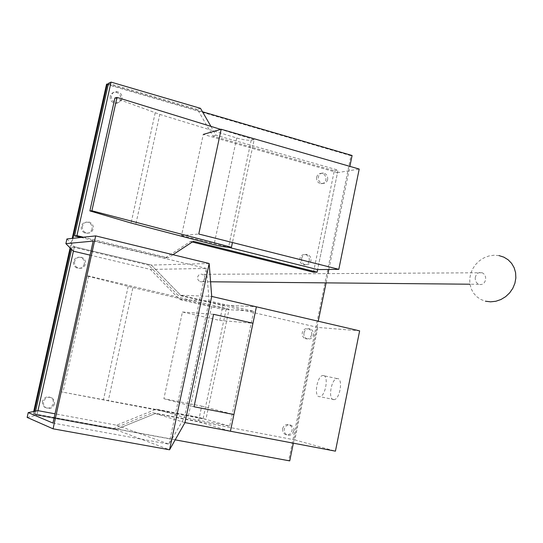 <?xml version="1.0" encoding="UTF-8"?>
<svg xmlns="http://www.w3.org/2000/svg" width="543" height="543" viewBox="0 0 543 543"><rect width="100%" height="100%" fill="white"/><g stroke="black" fill="none" stroke-linecap="round" stroke-linejoin="round"><path stroke-width="0.41" stroke-dasharray="2.71 2.04" d="M475.342 277.195C474.935 280.548 476.062 282.917 478.716 284.294C482.13 285.184 484.417 283.711 485.585 279.876C485.985 276.496 484.845 274.12 482.157 272.756C478.77 271.9 476.496 273.38 475.342 277.195M197.618 277.161C198.426 274.724 200.021 273.781 202.403 274.324L204.433 276.109L204.813 278.871C203.992 281.322 202.383 282.265 199.98 281.695L197.985 279.903L197.618 277.161M82.434 226.227C82.013 229.35 83.215 231.562 86.045 232.866C89.622 233.7 92.011 232.37 93.22 228.874C93.64 225.705 92.405 223.485 89.5 222.209C85.977 221.442 83.622 222.786 82.434 226.227M92.038 229.024C90.837 232.506 88.448 233.836 84.884 233.001C82.061 231.698 80.859 229.492 81.287 226.383C82.468 222.956 84.817 221.619 88.333 222.379C91.224 223.648 92.459 225.868 92.038 229.024M327.633 179.536C326.825 182.333 325.074 183.615 322.393 183.391C319.393 182.468 318.055 180.31 318.388 176.93C319.189 174.167 320.92 172.878 323.574 173.074C326.608 173.977 327.965 176.129 327.633 179.536M316.65 177.215C316.318 180.588 317.648 182.733 320.641 183.656C323.323 183.88 325.067 182.597 325.875 179.814C326.2 176.421 324.85 174.269 321.823 173.366C319.175 173.176 317.451 174.459 316.65 177.215M122.012 98.731C121.184 101.487 119.351 102.837 116.507 102.776C112.774 101.908 111.077 99.539 111.424 95.67C112.225 92.962 114.023 91.611 116.813 91.624C120.614 92.446 122.345 94.815 122.012 98.731M110.195 96.226C109.849 100.082 111.539 102.444 115.265 103.306C118.102 103.367 119.935 102.023 120.75 99.274C121.089 95.364 119.358 93.002 115.571 92.188C112.788 92.174 110.996 93.525 110.195 96.226M301.575 258.441C301.216 261.522 302.363 263.606 305.023 264.692C307.996 265.215 309.965 263.918 310.929 260.81C311.288 257.701 310.121 255.61 307.419 254.545C304.48 254.056 302.532 255.359 301.575 258.441M309.211 260.85C308.248 263.959 306.279 265.249 303.313 264.733C300.659 263.647 299.519 261.57 299.879 258.495C300.829 255.42 302.77 254.124 305.709 254.606C308.404 255.672 309.564 257.755 309.211 260.85M114.912 97.991L159.798 114.397L135.798 224.334M159.798 114.397L236.728 137.997C242.823 139.727 247.649 140.454 251.199 140.162L254.172 139.7L232.445 242.511M155.183 112.842L131.087 223.03M254.172 139.7L220.709 129.383M210.922 126.37L216.066 135.255L338.017 170.129L317.628 269.593L337.495 172.66L359.208 169.056M337.495 172.66L203.286 134.399L181.545 235.54L198.779 234.026M181.545 235.54L228.365 247.255M172.939 254.701L168.289 257.749L83.391 237.203M80.988 237.461L165.418 257.871L168.289 257.749M165.418 257.871L190.369 241.533L193.369 241.309M313.487 272.192L334.305 170.753L212.951 136.123L197.455 109.381L200.489 108.342M197.455 109.381L108.498 83.344M212.951 136.123L216.066 135.255M334.305 170.753L338.017 170.129M190.369 241.533L192.297 242.008M156.248 409.178L184.416 417.472L229.723 426.146L199.301 417.458L156.248 409.178L116.643 425.196L55.019 413.807M116.643 425.196L169.022 444.181L52.97 423.072M27.15 417.418L36.944 415.198L37.956 410.651L36.944 415.198L115.679 429.635L169.552 449.794M150.384 269.423L206.401 268.446L169.022 444.181L184.416 417.472L209.13 300.937L253.717 311.241L222.135 309.266L179.719 299.539L150.384 269.423L90.09 255.135M179.719 299.539L209.13 300.937L206.401 268.446L93.192 241.106M209.157 263.511L151.327 265.079L180.643 295.229L223.03 305.017L222.135 309.266M66.932 238.954L74.384 246.739L151.327 265.079L180.643 295.229L211.709 296.424M74.384 246.739L73.4 251.185L74.384 246.739L151.327 265.079L148.646 265.154L72.117 246.929L74.384 246.739M184.966 422.597L155.312 413.549L198.392 421.775L230.422 431.23L198.392 421.775L199.301 417.458M115.679 429.635L155.312 413.549L115.679 429.635L36.944 415.198L34.888 414.329L113.188 428.705L115.679 429.635M253.717 311.241L229.723 426.146M113.188 428.705L152.61 412.728L198.392 421.775L201.691 406.137L163.884 398.718L182.414 312.015L219.779 320.438L223.03 305.017L256.384 306.822L223.03 305.017L180.643 295.229L177.819 295.12L148.646 265.154M182.414 312.015L213.575 314.309M163.884 398.718L194.021 406.755M201.691 406.137L233.904 414.553M219.779 320.438L252.957 323.248M152.61 412.728L294.822 439.898L317.784 327.409L359.636 330.863M317.784 327.409L177.819 295.12M294.822 439.898L335.438 451.158M72.117 246.929L71.574 249.359M35.6 411.126L34.888 414.329M293.688 431.033C292.385 434.78 290.03 436.056 286.623 434.862L284.539 432.513L284.227 429.194C285.53 425.474 287.865 424.192 291.245 425.339C293.254 426.581 294.068 428.481 293.688 431.033M282.57 428.76L282.876 432.065L284.96 434.407C288.353 435.601 290.709 434.325 292.012 430.592C292.385 428.047 291.571 426.153 289.568 424.911C286.202 423.771 283.867 425.047 282.57 428.76M303.985 332.845C303.612 335.669 304.603 337.671 306.944 338.846C310.101 339.633 312.225 338.337 313.318 334.97C313.691 332.119 312.687 330.11 310.304 328.949C307.175 328.203 305.071 329.499 303.985 332.845M311.594 334.807C310.501 338.167 308.383 339.45 305.234 338.669C302.892 337.495 301.908 335.499 302.281 332.683C303.361 329.35 305.465 328.06 308.58 328.807C310.963 329.961 311.967 331.963 311.594 334.807M54.497 403.917C52.623 408.384 49.596 409.565 45.415 407.454L43.623 404.963L43.447 401.84C45.293 397.415 48.293 396.214 52.447 398.236L54.307 400.748L54.497 403.917M42.408 401.453L42.578 404.562L44.363 407.053C48.537 409.15 51.558 407.976 53.424 403.524L53.228 400.361L51.381 397.863C47.234 395.847 44.248 397.042 42.408 401.453M74.615 261.454C74.187 264.38 75.26 266.532 77.846 267.909C81.586 268.989 84.117 267.685 85.455 263.986C85.882 261.007 84.769 258.841 82.115 257.491C78.423 256.486 75.925 257.803 74.615 261.454M84.294 264.027C82.964 267.713 80.439 269.016 76.706 267.937C74.133 266.565 73.054 264.421 73.488 261.502C74.791 257.864 77.282 256.547 80.968 257.552C83.615 258.896 84.722 261.054 84.294 264.027M188.482 415.504L61.04 391.808L205.912 419.393L188.482 415.504L211.648 306.13L229.126 309.143L205.912 419.393M229.126 309.143L88.665 276.014L86.649 275.905L132.906 287.593L108.376 400.34M132.906 287.593L211.648 306.13M128.168 286.433L103.537 399.444M86.649 275.905L61.04 391.808M88.665 276.014L62.974 392.365M323.431 375.518L322.773 375.518C317.18 375.926 313.691 396.139 319.135 396.675L319.908 396.675C325.535 396.2 328.922 375.783 323.431 375.518M333.395 399.628C327.85 399.071 331.284 378.946 336.972 378.573L337.651 378.566C343.23 378.858 339.898 399.18 334.176 399.634L333.395 399.628M293.349 443.169L318.252 321.225M326.085 282.869L327.972 273.618M328.82 269.457L349.875 166.362M202.478 111.77L108.301 84.233M72.932 238.316L70.678 248.456M34.433 411.356L33.87 413.902L175.185 439.857M106.523 84.301L350.961 155.726L288.686 460.559L33.232 413.637L33.707 411.506M70.115 247.893L72.233 238.391M33.87 413.902L33.232 413.637M289.731 460.892L288.686 460.559M352.088 155.508L350.961 155.726M236.728 137.997L214.044 244.723M251.199 140.162L228.549 247.255M226.221 308.879L203.089 418.633M499.01 255.604L493.974 255.23L488.883 255.991L483.989 257.844L479.53 260.694L475.716 264.4L472.722 268.792L470.693 273.652L469.736 278.749L469.892 283.84L471.154 288.679L473.476 293.03L476.74 296.688L480.793 299.458L485.449 301.202M482.157 272.756L202.403 274.324M478.716 284.294L469.946 284.213M210.575 281.79L199.98 281.695M84.884 233.001L86.045 232.866M88.333 222.379L89.5 222.209M322.386 183.391L320.641 183.656M321.823 173.366L323.574 173.074M116.507 102.776L115.265 103.306M115.571 92.188L116.813 91.624M303.313 264.733L305.023 264.692M305.709 254.606L307.419 254.545M286.623 434.862L284.96 434.407M289.568 424.918L291.245 425.339M305.234 338.669L306.944 338.846M308.58 328.807L310.304 328.949M45.415 407.454L44.363 407.053M51.381 397.863L52.447 398.236M76.706 267.937L77.846 267.909M80.968 257.552L82.115 257.491M336.972 378.573L322.773 375.518M334.176 399.634L319.908 396.675"/><path stroke-width="0.81" d="M214.044 244.723L131.087 223.03L89.873 210.915L91.889 210.772L231.44 247.255L228.549 247.255C225.067 247.106 220.227 246.264 214.044 244.723M220.709 129.383L117.01 97.414L114.912 97.991L89.873 210.915M117.01 97.414L91.889 210.772M232.445 242.511L231.44 247.255M221.177 129.248L359.208 169.056L338.805 269.335L198.779 234.026L221.177 129.248L203.286 134.399M228.365 247.255L317.628 269.593L338.805 269.335M317.628 269.593L317.098 272.165L193.369 241.309L172.939 254.701M83.391 237.203L76.936 235.642L111.057 82.108L200.489 108.342L210.922 126.37M111.057 82.108L108.498 83.344L74.567 235.906L76.936 235.642M74.567 235.906L80.988 237.461M192.297 242.008L313.487 272.192L317.098 272.165M28.222 412.605L52.97 423.072L93.192 241.106L65.879 243.651L66.932 238.954L95.683 235.9L53.065 428.814L27.15 417.418L28.222 412.605L37.956 410.651L73.4 251.185L65.879 243.651M55.019 413.807L37.956 410.651M95.683 235.9L209.157 263.511L169.552 449.794L53.065 428.814M90.09 255.135L73.4 251.185M211.709 296.424L256.384 306.822L252.957 323.248L213.575 314.309L194.021 406.755L233.904 414.553L230.422 431.23L256.384 306.822L359.636 330.863L335.438 451.158L184.966 422.597L211.709 296.424L209.157 263.511M184.966 422.597L169.552 449.794M71.574 249.359L35.6 411.126M175.185 439.857L289.731 460.892L293.349 443.169M318.252 321.225L326.085 282.869M327.972 273.618L328.82 269.457M349.875 166.362L352.088 155.508L202.478 111.77M108.301 84.233L107.276 83.934L72.932 238.316M70.678 248.456L34.433 411.356M33.707 411.506L70.115 247.893M72.233 238.391L106.523 84.301L107.276 83.934M469.946 284.213L210.575 281.79M485.449 301.202L490.587 301.833L495.84 301.263L500.945 299.512L505.635 296.668L509.653 292.874L512.802 288.34L514.9 283.29L515.85 277.989L515.599 272.729L514.167 267.774L511.628 263.382L508.133 259.778L503.85 257.144L499.01 255.604"/></g></svg>
